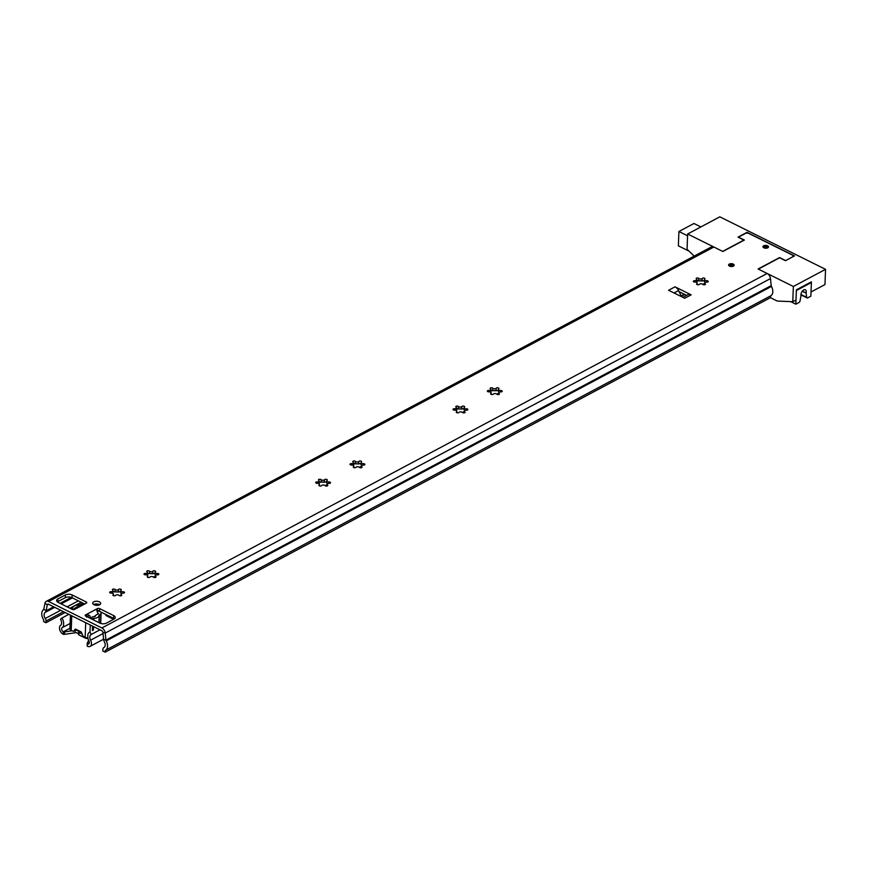 <?xml version="1.0" encoding="UTF-8"?>
<svg xmlns="http://www.w3.org/2000/svg" width="869" height="869" viewBox="0 0 869 869"><rect width="100%" height="100%" fill="white"/><g stroke="black" fill="none" stroke-linecap="round" stroke-linejoin="round"><path stroke-width="1.3" d="M115.153 589.508A1.847 0.945 2.2 0 0 116.88 590.073A1.847 0.945 2.2 0 0 118.499 589.53A1.412 0.728 -177.8 0 1 118.814 589.258A1.412 0.728 -177.8 0 1 120.378 589.117A1.412 0.728 -177.8 0 1 121.269 589.834A1.412 0.728 -177.8 0 1 120.976 590.257A1.847 0.945 2.2 0 0 120.682 590.735A1.847 0.945 2.2 0 0 122.779 591.756A1.412 0.728 -177.8 0 1 124.517 592.517A1.412 0.728 -177.8 0 1 122.898 593.179A1.847 0.945 2.2 0 0 121.454 593.451A1.847 0.945 2.2 0 0 120.976 594.048A1.847 0.945 2.2 0 0 121.356 594.657A1.412 0.728 -177.8 0 1 121.747 595.178A1.412 0.728 -177.8 0 1 120.585 595.852A1.412 0.728 -177.8 0 1 119.02 595.363A1.847 0.945 2.2 0 0 116.011 595.08A1.847 0.945 2.2 0 0 115.664 595.341A1.412 0.728 -177.8 0 1 114.089 595.808A1.412 0.728 -177.8 0 1 112.894 595.048A1.412 0.728 -177.8 0 1 113.198 594.624A1.847 0.945 2.2 0 0 113.491 594.135A1.847 0.945 2.2 0 0 111.395 593.125A1.412 0.728 -177.8 0 1 109.657 592.354A1.412 0.728 -177.8 0 1 110.026 591.887A1.412 0.728 -177.8 0 1 111.265 591.691A1.847 0.945 2.2 0 0 113.198 590.822A1.847 0.945 2.2 0 0 112.807 590.214A1.412 0.728 -177.8 0 1 112.427 589.693A1.412 0.728 -177.8 0 1 112.796 589.225A1.412 0.728 -177.8 0 1 115.153 589.508L115.066 591.898L118.705 591.995A1.412 0.728 -177.8 0 1 120.639 591.963M113.155 591.8A1.412 0.728 -177.8 0 1 114.697 591.974L115.066 591.898M121.356 594.657L121.323 595.678M111.265 591.691L111.21 593.136M149.49 571.215A1.847 0.945 2.2 0 0 151.217 571.769A1.847 0.945 2.2 0 0 152.835 571.226A1.412 0.728 -177.8 0 1 153.15 570.955A1.412 0.728 -177.8 0 1 154.715 570.814A1.412 0.728 -177.8 0 1 155.605 571.53A1.412 0.728 -177.8 0 1 155.312 571.954A1.847 0.945 2.2 0 0 155.019 572.443A1.847 0.945 2.2 0 0 157.115 573.453A1.412 0.728 -177.8 0 1 158.853 574.224A1.412 0.728 -177.8 0 1 157.235 574.887A1.847 0.945 2.2 0 0 155.79 575.148A1.847 0.945 2.2 0 0 155.312 575.756A1.847 0.945 2.2 0 0 155.692 576.364A1.412 0.728 -177.8 0 1 156.083 576.886A1.412 0.728 -177.8 0 1 154.921 577.548A1.412 0.728 -177.8 0 1 153.357 577.07A1.847 0.945 2.2 0 0 150.348 576.777A1.847 0.945 2.2 0 0 150 577.049A1.412 0.728 -177.8 0 1 148.425 577.516A1.412 0.728 -177.8 0 1 147.23 576.744A1.412 0.728 -177.8 0 1 147.534 576.321A1.847 0.945 2.2 0 0 147.828 575.843A1.847 0.945 2.2 0 0 145.731 574.822A1.412 0.728 -177.8 0 1 143.993 574.051A1.412 0.728 -177.8 0 1 144.363 573.594A1.412 0.728 -177.8 0 1 145.601 573.399A1.847 0.945 2.2 0 0 147.534 572.519A1.847 0.945 2.2 0 0 147.143 571.911A1.412 0.728 -177.8 0 1 146.763 571.389A1.412 0.728 -177.8 0 1 147.133 570.933A1.412 0.728 -177.8 0 1 149.49 571.215L149.403 573.605L153.031 573.692A1.412 0.728 -177.8 0 1 154.975 573.67M147.491 573.497A1.412 0.728 -177.8 0 1 149.033 573.67L149.403 573.605M155.692 576.364L155.66 577.374M145.601 573.399L145.547 574.833M321.172 479.731A1.847 0.945 2.2 0 0 322.899 480.285A1.847 0.945 2.2 0 0 324.517 479.753A1.412 0.728 -177.8 0 1 324.832 479.482A1.412 0.728 -177.8 0 1 326.396 479.34A1.412 0.728 -177.8 0 1 327.287 480.046A1.412 0.728 -177.8 0 1 326.994 480.47A1.847 0.945 2.2 0 0 326.701 480.959A1.847 0.945 2.2 0 0 328.797 481.969A1.412 0.728 -177.8 0 1 330.535 482.74A1.412 0.728 -177.8 0 1 328.916 483.403A1.847 0.945 2.2 0 0 327.472 483.664A1.847 0.945 2.2 0 0 326.994 484.272A1.847 0.945 2.2 0 0 327.374 484.88A1.412 0.728 -177.8 0 1 327.765 485.402A1.412 0.728 -177.8 0 1 326.603 486.075A1.412 0.728 -177.8 0 1 325.028 485.586A1.847 0.945 2.2 0 0 322.03 485.293A1.847 0.945 2.2 0 0 321.682 485.565A1.412 0.728 -177.8 0 1 320.107 486.032A1.412 0.728 -177.8 0 1 318.912 485.26A1.412 0.728 -177.8 0 1 319.216 484.837A1.847 0.945 2.2 0 0 319.51 484.359A1.847 0.945 2.2 0 0 317.413 483.338A1.412 0.728 -177.8 0 1 315.675 482.577A1.412 0.728 -177.8 0 1 316.044 482.11A1.412 0.728 -177.8 0 1 317.283 481.915A1.847 0.945 2.2 0 0 319.216 481.046A1.847 0.945 2.2 0 0 318.825 480.438A1.412 0.728 -177.8 0 1 318.445 479.916A1.412 0.728 -177.8 0 1 318.814 479.449A1.412 0.728 -177.8 0 1 321.172 479.731L321.085 482.121L324.713 482.219A1.412 0.728 -177.8 0 1 324.724 482.208A1.412 0.728 -177.8 0 1 326.657 482.186M319.173 482.023A1.412 0.728 -177.8 0 1 320.715 482.197L321.085 482.121M327.374 484.88L327.341 485.901M317.283 481.915L317.228 483.349M99.631 604.759A3.976 2.042 -177.8 0 1 95.221 605.15A3.976 2.042 -177.8 0 1 92.722 603.151A3.976 2.042 -177.8 0 1 93.765 601.837A3.976 2.042 -177.8 0 1 98.175 601.446A3.976 2.042 -177.8 0 1 100.674 603.455A3.976 2.042 -177.8 0 1 99.631 604.759A3.976 2.042 -177.8 0 0 93.7 604.552M729.319 264.078A2.781 1.423 2.2 0 0 728.591 264.991A2.781 1.423 2.2 0 0 730.351 266.403A2.781 1.423 2.2 0 0 733.436 266.12A2.781 1.423 2.2 0 0 734.164 265.208A2.781 1.423 2.2 0 0 732.415 263.807A2.781 1.423 2.2 0 0 729.319 264.078M763.655 245.786A2.781 1.423 2.2 0 0 762.928 246.698A2.781 1.423 2.2 0 0 764.687 248.1A2.781 1.423 2.2 0 0 767.772 247.828A2.781 1.423 2.2 0 0 768.5 246.915A2.781 1.423 2.2 0 0 766.751 245.514A2.781 1.423 2.2 0 0 763.655 245.786M698.872 278.471A1.847 0.945 2.2 0 0 700.588 279.025A1.847 0.945 2.2 0 0 702.217 278.493A1.412 0.728 -177.8 0 1 702.521 278.221A1.412 0.728 -177.8 0 1 704.096 278.08A1.412 0.728 -177.8 0 1 704.987 278.786A1.412 0.728 -177.8 0 1 704.683 279.21A1.847 0.945 2.2 0 0 704.401 279.699A1.847 0.945 2.2 0 0 706.486 280.709A1.412 0.728 -177.8 0 1 708.235 281.48A1.412 0.728 -177.8 0 1 706.616 282.143A1.847 0.945 2.2 0 0 705.172 282.403A1.847 0.945 2.2 0 0 704.683 283.012A1.847 0.945 2.2 0 0 705.074 283.62A1.412 0.728 -177.8 0 1 705.454 284.141A1.412 0.728 -177.8 0 1 704.303 284.815A1.412 0.728 -177.8 0 1 702.728 284.326A1.847 0.945 2.2 0 0 699.73 284.033A1.847 0.945 2.2 0 0 699.382 284.304A1.412 0.728 -177.8 0 1 697.807 284.771A1.412 0.728 -177.8 0 1 696.612 284A1.412 0.728 -177.8 0 1 696.916 283.576A1.847 0.945 2.2 0 0 697.199 283.098A1.847 0.945 2.2 0 0 695.102 282.088A1.412 0.728 -177.8 0 1 693.364 281.317A1.412 0.728 -177.8 0 1 693.734 280.85A1.412 0.728 -177.8 0 1 694.983 280.654A1.847 0.945 2.2 0 0 696.905 279.785A1.847 0.945 2.2 0 0 696.525 279.177A1.412 0.728 -177.8 0 1 696.145 278.656A1.412 0.728 -177.8 0 1 696.514 278.189A1.412 0.728 -177.8 0 1 698.872 278.471L698.35 280.904L702.478 280.926A1.412 0.728 -177.8 0 1 704.346 280.926M696.873 280.763A1.412 0.728 -177.8 0 1 698.35 280.904M705.074 283.62L705.031 284.641M694.983 280.654L694.928 282.088M492.853 388.247A1.847 0.945 2.2 0 0 494.57 388.812A1.847 0.945 2.2 0 0 496.199 388.269A1.412 0.728 -177.8 0 1 496.514 387.998A1.412 0.728 -177.8 0 1 498.078 387.856A1.412 0.728 -177.8 0 1 498.969 388.573A1.412 0.728 -177.8 0 1 498.665 388.997A1.847 0.945 2.2 0 0 498.382 389.475A1.847 0.945 2.2 0 0 500.479 390.496A1.412 0.728 -177.8 0 1 502.217 391.256A1.412 0.728 -177.8 0 1 500.598 391.919A1.847 0.945 2.2 0 0 499.154 392.191A1.847 0.945 2.2 0 0 498.676 392.788A1.847 0.945 2.2 0 0 499.056 393.396A1.412 0.728 -177.8 0 1 499.447 393.929A1.412 0.728 -177.8 0 1 498.285 394.591A1.412 0.728 -177.8 0 1 496.71 394.102A1.847 0.945 2.2 0 0 493.711 393.82A1.847 0.945 2.2 0 0 493.364 394.081A1.412 0.728 -177.8 0 1 491.789 394.548A1.412 0.728 -177.8 0 1 490.594 393.787A1.412 0.728 -177.8 0 1 490.898 393.364A1.847 0.945 2.2 0 0 491.181 392.875A1.847 0.945 2.2 0 0 489.095 391.865A1.412 0.728 -177.8 0 1 487.346 391.093A1.412 0.728 -177.8 0 1 487.726 390.626A1.412 0.728 -177.8 0 1 488.965 390.431A1.847 0.945 2.2 0 0 490.898 389.562A1.847 0.945 2.2 0 0 490.507 388.954A1.412 0.728 -177.8 0 1 490.127 388.432A1.412 0.728 -177.8 0 1 490.496 387.965A1.412 0.728 -177.8 0 1 492.853 388.247L492.397 390.713A1.412 0.728 -177.8 0 0 490.855 390.539M492.397 390.713A6.528 3.346 2.2 0 1 496.395 390.735A1.412 0.728 -177.8 0 1 496.405 390.724A1.412 0.728 -177.8 0 1 498.328 390.702M499.056 393.396L499.023 394.417M488.965 390.431L488.91 391.876M458.517 406.551A1.847 0.945 2.2 0 0 460.233 407.105A1.847 0.945 2.2 0 0 461.863 406.562A1.412 0.728 -177.8 0 1 462.178 406.29A1.412 0.728 -177.8 0 1 463.742 406.149A1.412 0.728 -177.8 0 1 464.633 406.866A1.412 0.728 -177.8 0 1 464.339 407.289A1.847 0.945 2.2 0 0 464.046 407.767A1.847 0.945 2.2 0 0 466.142 408.788A1.412 0.728 -177.8 0 1 467.88 409.56A1.412 0.728 -177.8 0 1 466.262 410.211A1.847 0.945 2.2 0 0 464.817 410.483A1.847 0.945 2.2 0 0 464.339 411.091A1.847 0.945 2.2 0 0 464.719 411.7A1.412 0.728 -177.8 0 1 465.111 412.221A1.412 0.728 -177.8 0 1 463.948 412.884A1.412 0.728 -177.8 0 1 462.373 412.395A1.847 0.945 2.2 0 0 459.375 412.112A1.847 0.945 2.2 0 0 459.028 412.384A1.412 0.728 -177.8 0 1 457.452 412.84A1.412 0.728 -177.8 0 1 456.258 412.08A1.412 0.728 -177.8 0 1 456.562 411.656A1.847 0.945 2.2 0 0 456.844 411.167A1.847 0.945 2.2 0 0 454.759 410.157A1.412 0.728 -177.8 0 1 453.021 409.386A1.412 0.728 -177.8 0 1 453.39 408.919A1.412 0.728 -177.8 0 1 454.628 408.723A1.847 0.945 2.2 0 0 456.562 407.854A1.847 0.945 2.2 0 0 456.171 407.246A1.412 0.728 -177.8 0 1 455.791 406.725A1.412 0.728 -177.8 0 1 456.16 406.257A1.412 0.728 -177.8 0 1 458.517 406.551L458.061 409.006A1.412 0.728 -177.8 0 0 456.518 408.832M458.061 409.006A6.528 3.346 2.2 0 1 462.058 409.027A1.412 0.728 -177.8 0 1 462.069 409.027A1.412 0.728 -177.8 0 1 463.992 409.006M464.719 411.7L464.687 412.71M454.628 408.723L454.574 410.168M355.508 461.439A1.847 0.945 2.2 0 0 357.235 461.993A1.847 0.945 2.2 0 0 358.854 461.45A1.412 0.728 -177.8 0 1 359.169 461.178A1.412 0.728 -177.8 0 1 360.733 461.037A1.412 0.728 -177.8 0 1 361.623 461.754A1.412 0.728 -177.8 0 1 361.33 462.178A1.847 0.945 2.2 0 0 361.037 462.666A1.847 0.945 2.2 0 0 363.133 463.677A1.412 0.728 -177.8 0 1 364.871 464.448A1.412 0.728 -177.8 0 1 363.253 465.111A1.847 0.945 2.2 0 0 361.808 465.371A1.847 0.945 2.2 0 0 361.33 465.98A1.847 0.945 2.2 0 0 361.71 466.588A1.412 0.728 -177.8 0 1 362.101 467.109A1.412 0.728 -177.8 0 1 360.939 467.772A1.412 0.728 -177.8 0 1 359.364 467.294A1.847 0.945 2.2 0 0 356.366 467.001A1.847 0.945 2.2 0 0 356.018 467.272A1.412 0.728 -177.8 0 1 354.443 467.739A1.412 0.728 -177.8 0 1 353.248 466.968A1.412 0.728 -177.8 0 1 353.553 466.544A1.847 0.945 2.2 0 0 353.846 466.066A1.847 0.945 2.2 0 0 351.749 465.045A1.412 0.728 -177.8 0 1 350.011 464.274A1.412 0.728 -177.8 0 1 350.381 463.807A1.412 0.728 -177.8 0 1 351.619 463.622A1.847 0.945 2.2 0 0 353.553 462.742A1.847 0.945 2.2 0 0 353.162 462.134A1.412 0.728 -177.8 0 1 352.781 461.613A1.412 0.728 -177.8 0 1 353.151 461.146A1.412 0.728 -177.8 0 1 355.508 461.439L355.052 463.894A1.412 0.728 -177.8 0 0 353.509 463.72M355.052 463.894A6.528 3.346 2.2 0 1 359.049 463.916A1.412 0.728 -177.8 0 1 359.06 463.916A1.412 0.728 -177.8 0 1 360.993 463.894M361.71 466.588L361.678 467.598M351.619 463.622L351.565 465.056M114.697 591.974A6.528 3.346 -177.8 0 1 118.705 591.995A1.412 0.728 -177.8 0 1 118.705 591.985M320.715 482.197A6.528 3.346 -177.8 0 1 324.713 482.219M674.051 292.972L678.559 290.572L679.091 291.626L686.651 295.384M792.952 256.713L785.446 260.689L779.602 257.789L758.355 269.108L793.364 286.488L825.55 269.336L824.963 284.565L811.016 291.995L811.385 282.512L796.362 290.518L795.993 300.001L792.778 301.717L777.244 301.043L770.445 297.665L105.182 652.163L102.835 650.99L102.9 649.262A3.183 2.053 61.9 0 1 103.748 647.611A3.183 2.053 61.9 0 1 103.813 647.579A4.78 3.085 -118.1 0 0 103.922 647.535A4.78 3.085 -118.1 0 0 104.399 641.876A4.78 3.085 61.9 0 1 103.628 639.421L102.89 632.404A1.597 1.032 -118.1 0 0 101.771 630.698L48.501 604.237A1.597 1.032 -118.1 0 0 47.697 604.205A1.597 1.032 -118.1 0 0 47.295 604.791L46.057 610.831A4.78 3.085 61.9 0 1 45.123 612.439A4.78 3.085 -118.1 0 0 45.253 618.5A3.183 2.053 61.9 0 1 46.014 621.009L45.948 622.747L65.153 612.515M57.408 601.913A4.78 2.444 -177.8 0 1 57.788 601.674L65.305 597.676A4.78 2.444 -177.8 0 1 72.051 597.709L84.369 603.825M90.419 618.033A3.824 2.466 -118.1 0 0 89.55 615.48L86.661 614.329L85.586 614.904A1.597 0.815 -177.8 0 0 85.173 615.426A1.597 0.815 -177.8 0 0 85.694 616.056L99.783 623.062A4.78 2.444 -177.8 0 0 106.529 623.095L114.035 619.086A4.78 2.444 -177.8 0 0 115.284 617.522A4.78 2.444 -177.8 0 0 113.73 615.621L99.642 608.626A1.597 0.815 -177.8 0 0 97.393 608.615L96.318 609.191L97.285 611.341A1.597 0.815 -177.8 0 1 99.533 611.363L113.633 618.359A4.78 2.444 -177.8 0 1 114.415 618.858M702.478 280.926A6.604 3.378 2.2 0 0 698.426 280.883L698.47 280.883M149.033 573.67A6.528 3.346 -177.8 0 1 153.031 573.692A1.412 0.728 -177.8 0 1 153.042 573.692M353.553 462.742L352.836 465.176M353.553 466.544L353.52 467.413M363.133 463.677L363.079 465.1M361.895 465.328L360.961 464.535L361.037 462.666M359.049 463.916L355.421 463.829M358.854 461.45L358.767 463.84M456.562 407.854L455.845 410.287M456.562 411.656L456.529 412.525M466.142 408.788L466.088 410.211M464.904 410.44L463.97 409.647L464.046 407.767M462.058 409.027L458.419 408.941M461.863 406.562L461.776 408.951M490.898 389.562L490.181 391.984M490.898 393.364L490.866 394.233M500.479 390.496L500.425 391.919M499.24 392.147L498.306 391.354L498.382 389.475M496.395 390.735L492.756 390.637M496.199 388.269L496.112 390.659M696.905 279.785L696.199 282.208M696.916 283.576L696.873 284.456M706.486 280.709L706.432 282.143M705.259 282.36L704.324 281.567L704.401 279.699M702.217 278.493L702.13 280.85M792.962 256.474L792.865 255.312L748.231 233.153L745.982 233.142L738.465 237.139L744.342 240.061L722.878 251.489L713.862 247.013A4.78 3.085 -118.1 0 0 711.461 246.905L46.198 601.391A4.78 3.085 -118.1 0 0 45.003 603.173L43.765 609.212A1.597 1.032 61.9 0 1 43.45 609.745A7.962 5.138 -118.1 0 0 43.667 619.847L43.591 621.574L45.948 622.747M105.182 652.163L105.247 650.425A7.962 5.138 -118.1 0 0 105.421 650.338A7.962 5.138 -118.1 0 0 106.214 640.909A1.597 1.032 61.9 0 1 105.953 640.095L105.214 633.077A4.78 3.085 -118.1 0 0 101.879 627.961L48.599 601.511A4.78 3.085 -118.1 0 0 46.198 601.391M785.457 260.472L779.58 257.561L758.116 268.988L767.142 273.474A4.78 3.085 -118.1 0 1 770.477 278.58L771.216 285.608A1.597 1.032 61.9 0 0 771.476 286.422A7.962 5.138 -118.1 0 1 770.673 295.851A7.962 5.138 -118.1 0 1 770.51 295.938L770.445 297.665M678.559 290.572A6.365 4.106 -118.1 0 0 675.028 286.824L691.159 294.841A6.365 4.106 -118.1 0 0 687.955 294.678L682.915 297.372M675.028 286.824L668.587 290.257L684.718 298.263L691.159 294.841M86.346 603.129L74.549 609.419A1.597 0.815 -177.8 0 1 72.301 609.408L58.201 602.413A4.78 2.444 -177.8 0 1 56.648 600.512A4.78 2.444 -177.8 0 1 57.897 598.947L65.414 594.939A4.78 2.444 -177.8 0 1 72.149 594.972L86.248 601.978A1.597 0.815 -177.8 0 1 86.77 602.608A1.597 0.815 -177.8 0 1 86.346 603.129M80.296 604.433L82.859 603.075M105.584 650.251L770.51 295.938M679.091 291.626L681.079 295.59A3.183 2.053 61.9 0 0 682.143 296.992M96.285 610.005L96.318 609.191L86.661 614.329L86.552 617.066L89.55 615.48M75.266 609.039L74.81 608.159A3.824 2.466 -118.1 0 0 74.767 608.181L82.283 604.183A3.824 2.466 61.9 0 1 82.327 604.161L85.281 603.705M74.767 608.181A3.824 2.466 -118.1 0 0 73.811 609.636M97.056 611.472A3.824 2.466 61.9 0 1 97.936 614.025M318.499 483.468L319.216 481.046M319.216 484.837L319.184 485.717M328.797 481.969L328.743 483.392M326.701 480.959L326.625 482.838L327.559 483.631M324.517 479.753L324.43 482.143M146.818 574.952L147.534 572.519M147.534 576.321L147.502 577.19M157.115 573.453L157.061 574.876M155.019 572.443L154.943 574.322L155.877 575.104M152.835 571.226L152.748 573.616M112.481 593.245L113.198 590.822M113.198 594.624L113.166 595.493M122.779 591.756L122.725 593.179M120.682 590.735L120.606 592.615L121.541 593.408M118.499 589.53L118.412 591.919M97.98 610.581L99.816 611.494A3.976 2.042 -177.8 0 1 101.108 613.079A3.976 2.042 -177.8 0 1 100.761 613.872A12.416 6.355 -177.8 0 1 99.24 615.111A1.597 0.815 2.2 0 0 98.903 615.589A1.597 0.815 2.2 0 0 98.903 615.621A5.41 2.77 -177.8 0 1 98.903 615.752A5.41 2.77 -177.8 0 1 93.852 618.315L93.787 620.075M87.856 637.987A3.976 2.042 -177.8 0 1 85.151 637.379L83.022 636.108L81.186 631.926L75.429 629.069L73.354 631.307L76.537 629.612M72.822 607.876A1.597 0.815 -177.8 0 1 72.822 607.909L72.822 607.876A5.41 2.77 -177.8 0 1 72.822 607.746A5.41 2.77 -177.8 0 1 77.873 605.182A1.597 0.815 -177.8 0 0 78.862 604.987A12.416 6.355 -177.8 0 1 81.23 604.172A3.976 2.042 -177.8 0 1 82.946 603.955M71.769 615.795L71.204 630.449L73.354 631.307M92.831 619.608L92.874 618.511A12.416 6.355 -177.8 0 1 91.614 619M92.874 618.511A1.597 0.815 -177.8 0 1 93.852 618.315M90.05 618.228L92.255 617.055A3.183 1.629 -177.8 0 1 94.178 616.588A1.597 0.815 -177.8 0 0 95.557 615.849A3.183 1.629 -177.8 0 1 96.383 614.85L98.61 613.666L97.817 613.264M71.204 630.449A3.976 2.042 -177.8 0 1 69.911 628.863L70.443 615.133M72.822 607.909A1.597 0.815 -177.8 0 1 72.485 608.387A12.416 6.355 -177.8 0 0 71.573 609.05M76.287 607.377A1.597 0.815 -177.8 0 1 77.037 606.975M792.778 301.717L793.364 286.488M694.19 256.105L687.053 249.218L687.64 233.989L722.65 251.38L743.886 240.05L738.02 237.139L747.036 232.338L794.483 255.899L785.478 260.7M825.55 269.336L719.825 216.837L687.64 233.989M747.003 233.142L747.036 232.338M689.063 251.152L678.363 245.851L678.917 231.502L693.94 223.496L700.881 226.939M678.917 231.502L687.575 235.792M800.946 294.482L806.693 297.339A1.597 0.902 116.4 0 0 807.04 297.915A1.597 0.902 116.4 0 0 807.692 297.861L810.853 296.177L811.407 281.828L796.384 289.833L795.83 304.183L790.703 301.63M795.83 304.183L798.991 302.499A1.597 0.902 116.4 0 0 800.077 300.859L801.001 295.71A3.976 2.259 116.4 0 1 802.206 291.332A3.976 2.259 116.4 0 1 805.378 289.779A3.976 2.259 116.4 0 1 806.128 292.983L802.174 291.376M806.693 297.339L806.106 293.331M767.055 247.774A1.792 0.912 2.2 0 0 766.86 247.665A1.792 0.912 2.2 0 0 764.307 247.665M732.719 266.066A1.792 0.912 2.2 0 0 732.534 265.957A1.792 0.912 2.2 0 0 729.971 265.968M88.616 640.355L87.28 643.158A1.597 0.815 2.2 0 0 87.237 643.332A1.597 0.815 2.2 0 0 87.508 643.81L87.411 646.264A1.597 0.815 2.2 0 1 87.139 645.786A1.597 0.815 2.2 0 1 87.182 645.613L87.258 643.505M75.234 630.329A2.542 1.303 -177.8 0 1 78.536 631.698A2.542 1.303 -177.8 0 1 78.536 631.774A1.597 0.815 2.2 0 0 78.525 631.817A1.597 0.815 2.2 0 0 79.046 632.447L82.251 634.044M64.588 631.882L64.502 634.337A1.597 0.815 2.2 0 1 63.209 634.251L63.296 631.785A1.597 0.815 2.2 0 0 64.588 631.882L71.942 630.807M78.525 631.872L78.438 634.229A1.597 0.815 2.2 0 0 78.438 634.283A1.597 0.815 2.2 0 0 78.949 634.913L85.575 638.204A1.597 0.815 2.2 0 0 86.911 638.443A2.542 1.303 -177.8 0 1 87.965 638.498M64.502 634.337L75.082 632.795A2.542 1.303 -177.8 0 1 78.438 634.055M87.411 646.264A5.257 3.389 61.9 0 0 90.061 646.395A5.257 3.389 61.9 0 0 90.593 640.192A4.78 3.085 -118.1 0 1 91.082 634.544A4.78 3.085 -118.1 0 1 91.18 634.5L89.887 631.937A7.636 4.932 -118.1 0 0 89.724 632.024A7.636 4.932 -118.1 0 0 87.856 634.663L87.758 637.379A7.636 4.932 -118.1 0 0 88.953 641.05A2.39 1.542 61.9 0 1 88.714 643.864A2.39 1.542 61.9 0 1 87.508 643.81L89.333 642.843M69.933 628.254L63.296 631.785A2.39 1.542 61.9 0 1 61.742 629.775A2.39 1.542 61.9 0 1 62.123 627.722A7.636 4.932 -118.1 0 0 63.546 625.365L63.654 622.639A7.636 4.932 -118.1 0 0 61.905 618.033L60.472 619.249A4.78 3.085 -118.1 0 1 60.602 625.3A5.257 3.389 61.9 0 0 59.765 629.819A5.257 3.389 61.9 0 0 63.209 634.251M61.905 618.033L68.836 614.34M106.17 623.269L114.36 618.902L106.116 623.29M91.18 634.5L99.978 629.808M87.758 637.379L87.856 634.663M63.654 622.639L63.546 625.365M114.306 618.924L106.246 614.915L105.909 615.502L113.578 619.315M704.846 282.056L704.824 282.686M48.599 601.511L713.862 247.013M101.879 627.961L767.142 273.474M771.216 285.608L105.953 640.095L103.628 639.421M770.477 278.58L105.214 633.077L102.89 632.404M45.003 603.173L47.295 604.791L48.414 604.205M43.765 609.212L46.057 610.831L53.639 606.79M45.253 618.5L60.667 610.288M67.13 606.844L78.373 600.848M46.014 621.009L63.502 611.689M69.965 608.246L81.208 602.26M45.123 612.439L54.714 607.333M61.178 603.89L72.42 597.894M60.102 603.347L71.28 597.394M106.214 640.909L771.476 286.422M680.231 296.036L681.079 295.59M85.586 614.904L85.542 615.98M113.73 615.621L113.633 618.359M99.642 608.626L99.533 611.363M97.393 608.615L97.285 611.341M86.248 601.978L86.205 603.205M72.149 594.972L72.051 597.709M65.414 594.939L65.305 597.676M57.897 598.947L57.788 601.674M95.59 615.686L93.863 616.61M100.761 613.872L100.391 623.312M85.151 637.379L85.716 622.725M99.24 615.111L98.947 622.649M90.018 631.861L90.289 624.996M93.537 626.603L93.407 630.058M92.407 630.59L92.581 626.125M802.369 291.115L806.128 292.983M768.489 246.981A2.781 1.423 2.2 0 0 767.588 245.938A2.781 1.423 2.2 0 0 764.677 245.59A2.781 1.423 2.2 0 0 762.928 246.763M767.186 246.155A2.183 1.119 -177.8 0 1 767.327 247.741A2.183 1.119 -177.8 0 1 764.231 247.73A2.183 1.119 -177.8 0 1 764.101 246.144A2.183 1.119 -177.8 0 1 767.186 246.155M767.251 247.784A1.792 0.912 2.2 0 0 767.49 247.35A1.792 0.912 2.2 0 0 766.903 246.644A1.792 0.912 2.2 0 0 764.992 246.427A1.792 0.912 2.2 0 0 763.905 247.22A1.792 0.912 2.2 0 0 764.112 247.665M734.153 265.273A2.781 1.423 2.2 0 0 733.251 264.241A2.781 1.423 2.2 0 0 730.34 263.883A2.781 1.423 2.2 0 0 728.591 265.067M732.849 264.458A2.183 1.119 -177.8 0 1 732.991 266.044A2.183 1.119 -177.8 0 1 729.895 266.023A2.183 1.119 -177.8 0 1 729.764 264.437A2.183 1.119 -177.8 0 1 732.849 264.458M732.915 266.077A1.792 0.912 2.2 0 0 733.154 265.653A1.792 0.912 2.2 0 0 732.567 264.936A1.792 0.912 2.2 0 0 730.655 264.719A1.792 0.912 2.2 0 0 729.569 265.512A1.792 0.912 2.2 0 0 729.775 265.957M90.593 640.192L103.009 633.577M62.123 627.722L70.117 623.453M75.179 630.362L75.082 632.795M79.046 632.447L78.949 634.913M85.596 637.564L85.575 638.204M86.933 637.9L86.911 638.443M153.824 577.385L155.279 576.614M325.495 485.912L326.961 485.13M359.831 467.609L361.298 466.838M681.459 296.231L684.783 294.461M703.195 284.652L704.65 283.87M153.411 577.135L155.301 576.136M325.093 485.652L326.972 484.652M359.429 467.359L361.308 466.36M147.469 574.203L148.697 573.551M319.151 482.719L320.379 482.067M353.487 464.426L354.715 463.764M456.497 409.538L457.724 408.875M490.833 391.235L492.06 390.583M462.84 412.721L464.307 411.949M497.177 394.428L498.643 393.646M696.851 281.458L698.079 280.806M462.438 412.471L464.318 411.471M496.775 394.178L498.654 393.168M681.242 295.884L684.327 294.233M702.793 284.391L704.672 283.392M120.976 594.048L120.91 595.808M155.312 575.756L155.247 577.516M326.994 484.272L326.929 486.032M704.683 283.012L704.618 284.771M498.676 392.788L498.6 394.548M464.339 411.091L464.263 412.84M361.33 465.98L361.265 467.728M353.846 466.066L353.781 467.565M456.844 411.167L456.79 412.677M491.181 392.875L491.126 394.385M697.199 283.098L697.144 284.597M105.421 650.338L770.673 295.851M319.51 484.359L319.444 485.858M147.828 575.843L147.763 577.342M113.491 594.135L113.426 595.645M101.108 613.079L100.706 623.421M76.559 629.623L73.278 631.372M800.925 294.873L807.04 297.915M767.49 247.35L763.905 247.22M733.154 265.653L729.569 265.512M90.061 646.395L103.596 639.182M78.525 631.817L78.438 634.283M87.237 643.332L87.139 645.786"/></g></svg>
